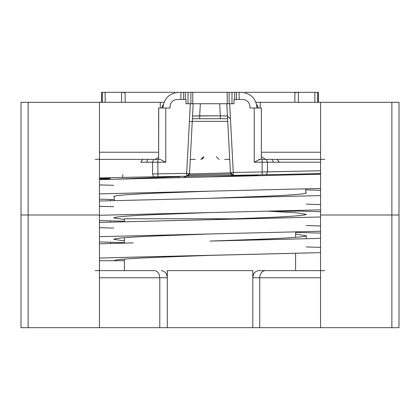 <?xml version="1.0" encoding="UTF-8"?>
<svg xmlns="http://www.w3.org/2000/svg" width="420" height="420" viewBox="0 0 420 420"><rect width="100%" height="100%" fill="white"/><g stroke="black" fill="none" stroke-linecap="round" stroke-linejoin="round"><path stroke-width="0.63" d="M320.57 174.19L99.451 179.613L210 176.904L258.142 175.119L210 176.904L320.57 174.19M305.786 189.872L320.57 190.312L305.786 189.872M320.57 204.577L306.285 204.146L320.57 204.577M114.214 199.6L99.451 199.154L114.214 199.6M99.451 193.877L320.57 188.454L210 191.168L161.858 192.948C131.066 194.14 115.017 195.326 113.715 196.518L114.214 196.838L113.715 196.518C115.017 195.326 131.066 194.14 161.858 192.948L210 191.168L99.451 193.877M320.57 195.589L99.451 201.012L210 198.298L258.142 196.518C288.934 195.326 304.983 194.14 306.285 192.948L305.786 192.628L306.285 192.948C304.983 194.14 288.934 195.326 258.142 196.518L210 198.298L320.57 195.589M295.586 210.998L320.57 211.712L295.586 210.998M320.549 225.976L306.285 225.545L320.549 225.976M124.415 221.261L99.43 220.547L124.415 221.261M99.43 215.276L320.57 209.853L210 212.562L161.858 214.347C131.066 215.534 115.017 216.725 113.715 217.912L124.415 219.524L113.715 217.912C115.017 216.725 131.066 215.534 161.858 214.347L210 212.562L99.43 215.276M320.549 216.983L99.43 222.406L210 219.697L258.142 217.912C288.934 216.725 304.983 215.534 306.285 214.347L296.594 212.819L268.921 211.213L296.594 212.819L306.285 214.347C304.983 215.534 288.934 216.725 258.142 217.912L210 219.697L320.549 216.983M295.586 232.391L320.549 233.105L295.586 232.391M320.549 247.37L306.285 246.939L320.549 247.37M124.415 242.66L99.43 241.946L124.415 242.66M99.43 236.67L320.549 231.247L210 233.961L161.858 235.741C131.066 236.933 115.017 238.119 113.715 239.311L124.415 240.922L113.715 239.311C115.017 238.119 131.066 236.933 161.858 235.741L210 233.961L99.43 236.67M306.285 235.741L295.586 234.129L306.285 235.741L306.285 238.812L306.285 235.741C304.983 236.933 288.934 238.119 258.142 239.311C288.934 238.119 304.983 236.933 306.285 235.741M210 241.091L258.142 239.311L210 241.091L320.549 238.382L210 241.091M210 255.355L161.858 257.14C131.066 258.326 115.017 259.518 113.715 260.704L124.415 260.704L113.715 260.704C115.017 259.518 131.066 258.326 161.858 257.14L210 255.355L133.329 257.14L320.549 252.646L210 255.355M113.715 185.32L99.451 184.889M99.43 243.805L133.329 242.876L99.43 243.805M113.715 228.113L99.43 227.682M113.715 206.714L99.451 206.288M99.43 258.069L133.329 257.14L99.43 258.069M99.43 260.704L113.715 260.704L99.43 260.704M110.507 222.07L110.507 220.889L110.507 222.07M110.507 200.671L110.507 199.495L110.507 200.671M110.507 243.464L110.507 242.288L110.507 243.464M21 214.993L21 327.679L28.13 327.679L21 327.679L28.13 327.679L21 327.679L21 214.993L99.43 214.993L99.43 327.679L159.784 327.679L159.784 277.756L167.276 277.756L159.784 277.756C159.442 273.452 157.684 271.079 154.497 270.622C157.684 271.079 159.442 273.452 159.784 277.756L99.43 277.756L159.784 277.756L159.784 327.679L167.302 327.679L167.302 270.622L181.603 270.622L167.302 270.622L167.302 327.679L252.793 327.679L252.793 270.622L252.793 327.679L259.712 327.679L259.712 277.756L320.549 277.756L252.819 277.756C253.228 273.409 255.25 271.031 258.888 270.622L265.094 270.622L258.888 270.622C255.25 271.031 253.228 273.409 252.819 277.756L259.712 277.756C260.053 273.452 261.849 271.079 265.094 270.622L320.549 270.622L265.094 270.622C261.849 271.079 260.053 273.452 259.712 277.756L259.712 327.679L320.549 327.679L320.549 214.993L399 214.993L399 327.679L391.87 327.679L399 327.679L399 102.307L399 214.993L391.87 214.993L391.87 102.307L399 102.307L320.57 102.307L320.57 214.993L399 214.993L320.57 214.993L320.57 102.307L260.216 102.307L260.216 108.014L260.216 102.307L255.995 102.307L391.87 102.307L391.87 327.679L340.909 327.679L399 327.679L28.13 327.679L28.13 214.993L99.451 214.993L99.451 102.307L28.13 102.307L28.13 214.993L21 214.993L21 102.307L164.005 102.307L99.451 102.307L99.451 214.993L28.13 214.993L28.13 102.307L21 102.307L21 214.993L28.13 214.993L21.074 214.993M320.57 152.229L261.35 152.229L320.57 152.229M261.35 156.639L265.503 159.364L261.35 156.639M154.906 159.364L158.65 157.353L154.906 159.364L156.986 159.364L154.906 159.364M158.65 152.229L99.451 152.229L158.65 152.229M320.549 188.454L320.549 190.312L320.549 188.454M320.549 209.853L320.549 211.712L320.549 209.853M160.288 108.014L160.288 102.307L160.288 108.014M324.807 159.364L266.369 159.364L267.425 162.215L273.362 162.215L272.202 159.364L273.362 162.215L267.425 162.215L267.425 171.88L320.57 170.756L262.159 171.959L262.206 174.809L266.427 174.736L262.206 174.809L262.159 171.959L233.273 172.473L229.672 103.73L233.987 103.73L233.987 99.451L242.807 99.451C247.107 99.908 249.485 102.286 249.942 106.586L249.942 108.014L249.942 106.586C249.485 102.286 247.107 99.908 242.807 99.451L233.987 99.451L233.987 103.73L229.672 103.73L233.273 172.473L230.428 172.62L233.273 172.473L233.273 175.308M230.422 172.604L226.816 103.73L230.428 172.62L233.326 175.324L233.273 172.473L262.159 171.959L262.159 162.215L254.221 162.215L262.159 162.215L262.159 159.364L262.159 162.215L267.425 162.215L262.159 162.215L262.159 171.959L267.425 171.88L266.416 174.736L267.425 171.88L267.425 162.215L266.369 159.364L259.922 159.364L254.221 162.215L254.221 108.014L261.35 108.014L261.35 159.364L261.35 108.014L254.221 108.014L254.221 162.215L259.922 159.364L258.778 159.364M103.058 177.881L153.678 176.794L152.576 173.943L152.576 162.215L146.638 162.215L147.798 159.364L153.631 159.364L152.576 162.215L153.631 159.364L157.841 159.364L157.841 162.215L152.576 162.215L152.576 173.943L186.679 173.355L186.732 176.216L186.679 173.355L189.53 173.502L186.679 173.355L190.328 103.73L186.013 103.73L186.013 99.451L177.193 99.451C172.893 99.908 170.515 102.286 170.058 106.586L170.058 108.014L170.058 106.586C170.515 102.286 172.893 99.908 177.193 99.451L186.013 99.451L186.013 103.73L190.328 103.73L186.679 173.355L152.576 173.943L153.678 176.794L157.92 176.72L157.841 159.364L160.078 159.364L165.779 162.215L160.078 159.364L142.837 159.364L140.71 162.215L146.638 162.215L147.798 159.364L95.214 159.364M268.107 211.213L295.586 211.213L268.107 211.213M28.13 327.679L99.43 327.679L99.43 214.993L28.13 214.993L28.13 327.679M96.558 327.679L99.451 327.679L96.558 327.679M223.724 327.679L232.496 327.679M154.497 270.622L99.43 270.622L154.497 270.622M167.276 277.756C166.866 273.404 164.845 271.026 161.222 270.622C164.845 271.026 166.866 273.404 167.276 277.756L167.207 270.622L167.276 277.756M391.87 214.993L320.549 214.993L320.549 327.679L391.87 327.679L391.87 214.993L399 214.993M99.451 270.622L99.451 260.704L99.451 270.622M99.451 243.805L99.451 241.946L99.451 243.805M99.451 222.406L99.451 220.553L99.451 222.406M252.819 270.622L167.276 270.622L252.872 270.622L252.819 277.756L252.819 270.622M252.793 270.622L237.835 270.622L252.793 270.622M95.193 270.622L99.43 270.622M320.549 270.622L324.786 270.622M234.932 218.773L124.415 218.773L234.932 218.773L124.415 218.773L124.415 221.697M295.586 231.961L295.586 237.358L295.586 231.961M295.586 253.36L295.586 270.622L295.586 253.36M114.734 327.679L107.252 327.679M279.29 162.215L320.57 162.215L273.362 162.215L279.29 162.215L277.163 159.364L259.922 159.364M220.311 118.708L220.311 115.857L199.689 115.857L199.689 118.708L227.598 118.708L199.689 118.708L199.689 115.857L192.544 116.004L220.311 115.857L220.311 118.708M227.462 116.056L230.307 118.708M227.462 116.036L220.311 115.857L227.456 116.004L227.472 116.303M192.402 118.708L199.689 118.708L192.402 118.708M192.25 121.611L189.399 121.511L192.25 121.611M219.671 103.73L220.311 115.857L219.671 103.73M200.329 103.73L199.689 115.857L200.329 103.73M192.26 121.364L227.74 121.364L192.26 121.364M239.101 99.451L239.101 92.321L241.379 92.321C250.845 93.319 256.074 98.548 257.072 108.014L257.072 104.916L257.072 108.014C256.074 98.548 250.845 93.319 241.379 92.321L239.101 92.321L239.101 99.451L242.807 99.451M177.193 99.451L180.899 99.451L180.899 92.321L178.621 92.321C169.155 93.319 163.926 98.548 162.928 108.014L162.928 104.916L162.928 108.014C163.926 98.548 169.155 93.319 178.621 92.321L180.899 92.321L180.899 99.451M189.53 173.502L193.184 103.73L189.53 173.518L186.732 176.206L189.53 173.502L188.685 175.397L186.732 176.222L174.862 176.495L178.658 176.652L180.779 176.337L174.862 176.495L186.732 176.222L157.92 176.726L183.115 176.29M190.271 159.364L195.332 159.364M258.2 108.014L257.072 104.916L258.2 108.014M161.8 108.014L162.928 104.916L163.238 104.916L162.928 104.916L161.8 108.014L162.928 108.014M189.462 173.99L230.444 172.83L189.462 173.99M140.71 162.215L157.841 162.215L157.92 176.726L133.376 177.198M233.326 175.324L262.206 174.809L233.326 175.324L231.289 174.521L230.428 172.62M257.072 104.916L256.762 104.916L257.072 104.916M99.451 178.495L109.457 178.726L99.451 179.413L109.457 178.726L102.496 178.474L110.25 178.526M158.65 108.014L170.058 108.014L165.779 108.014L165.779 162.215L157.841 162.215L165.779 162.215L165.779 108.014L158.65 108.014L158.65 159.364L158.723 108.014M188.969 175.072L230.895 174.048L188.969 175.072M118.514 179.056L178.658 176.652L179.256 177.618L178.663 176.652L118.514 179.056M186.716 176.295L233.331 175.287L186.711 176.222L183.488 177.518L186.716 176.295M240.828 175.187L240.644 175.77L240.828 175.187M233.888 175.313L235.998 175.938L233.888 175.313M202.681 158.713L200.881 159.364M203.616 157.3L202.928 158.487M216.274 156.608L219.125 159.364L216.274 156.608M305.786 193.274L305.786 188.9L305.786 193.274M229.73 159.364L224.668 159.364L229.73 159.364M203.726 156.608L200.876 159.364M254.221 108.014L249.942 108.014L254.221 108.014M242.603 92.368L243.359 92.447M243.705 92.495L244.204 92.579M227.22 103.73L186.013 103.73L188.013 103.73L188.013 92.321L180.899 92.321L183.582 92.321L183.582 99.451L183.582 92.321L185.33 92.321L185.33 99.451L185.33 92.321L188.013 92.321L188.013 103.73L190.89 103.73L190.89 92.321L188.013 92.321L190.89 92.321L190.89 103.73L227.22 103.73L227.22 92.321L192.78 92.321L192.78 103.73L192.78 92.321L190.89 92.321L227.22 92.321L227.22 103.73L229.11 103.73L227.22 103.73M233.987 103.73L229.11 103.73L229.11 92.321L227.22 92.321L229.11 92.321L229.11 103.73L231.987 103.73L231.987 92.321L229.11 92.321L231.987 92.321L231.987 103.73L233.987 103.73M175.765 92.584L177.755 92.342M234.67 92.321L231.987 92.321L234.67 92.321L234.67 99.451L234.67 92.321L236.418 92.321L234.67 92.321M236.418 99.451L236.418 92.321L236.418 99.451M239.101 92.321L236.418 92.321L239.101 92.321M244.235 92.584L242.519 92.363M174.673 92.321L121.564 92.321L125.129 92.731L125.129 102.307L125.129 92.731L121.564 92.321L174.673 92.321L174.673 92.825L174.673 92.321M101.593 92.321L121.564 92.321L121.564 102.307L121.564 92.321L101.593 92.321L101.593 102.307L101.593 92.321M102.307 102.307L102.307 92.321L102.307 102.307M105.158 102.307L105.158 92.321L105.158 102.307M294.871 102.307L294.871 92.731L298.436 92.321L245.327 92.321L245.327 92.825L245.327 92.321L318.407 92.321L298.436 92.321L294.871 92.731L294.871 102.307M298.436 102.307L298.436 92.321L298.436 102.307M318.407 102.307L318.407 92.321L318.407 102.307M314.843 102.307L314.843 92.321L314.843 102.307M317.693 102.307L317.693 92.321L317.693 102.307M295.586 211.213L295.586 210.567M124.415 237.694L124.415 243.091M124.415 259.093L124.415 270.622M227.75 121.611L227.656 119.81M175.098 176.479L178.337 176.39M320.57 173.56L266.427 174.736M99.902 177.959L140.154 177.061M114.214 200.566L114.214 196.192M122.777 177.424L122.777 174.536M99.451 159.359L142.8 159.359M277.2 159.359L320.57 159.359"/></g></svg>
